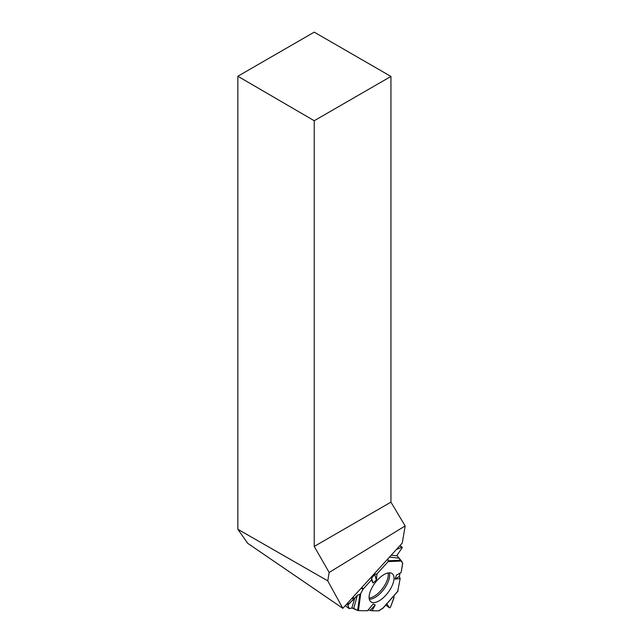 <?xml version="1.0" encoding="UTF-8"?>
<svg xmlns="http://www.w3.org/2000/svg" width="643" height="643" viewBox="0 0 643 643"><rect width="100%" height="100%" fill="white"/><g stroke="black" fill="none" stroke-linecap="round" stroke-linejoin="round"><path stroke-width="0.96" d="M372 610.786L378.631 610.85A1.431 0.659 -52.9 0 0 379.105 610.689L383.043 607.973L378.631 610.85L372 610.786L368.118 610.006L372 610.786L375.239 605.023L370.328 610.111M347.437 603.255L348.41 603.994L353.698 599.461L357.395 595.201L353.674 608.455L358.416 610.665L367.491 610.746L373.221 604.002L375.239 605.023M353.674 608.455L351.914 608.013L354.759 597.877M345.283 605.626L349.101 608.559L351.914 608.013M400.147 578.596L399.351 576.425L400.067 573.106L399.351 576.425L400.147 578.596L397.728 591.311L400.147 578.596L395.059 579.094L396.45 575.147L401.176 572.479L402.679 563.477A1.431 0.659 -52.9 0 0 402.639 563.035L401.497 561.026L388.155 561.612L377.023 573.837L374.732 574.432L371.566 578.186L371.485 579.906L363.343 588.843A1.431 0.659 -52.9 0 0 362.917 589.446L361.197 588.152M393.95 597.685L393.942 595.748L393.813 598.368L390.446 607.281L389.521 607.836L386.756 603.906L389.578 607.9L390.446 607.281L393.95 597.685M367.491 610.746L358.416 610.665L351.914 608.013L349.262 608.583L347.807 605.119L357.395 595.201L359.847 594.381L360.779 593.425L363.343 588.843L371.485 579.906L371.566 578.186L374.732 574.432L377.023 573.837L388.155 561.612L387.97 558.759L388.155 561.612M357.395 595.201L359.847 594.381L360.779 593.425L362.917 589.446M349.045 608.487L347.807 605.119L346.585 604.195M399.978 545.585L402.213 547.273L402.116 547.86L396.892 555.488L401.497 561.026M401.176 572.479L402.639 563.035L396.892 555.488L402.116 547.86L401.795 547.289L396.393 549.516L401.795 547.289L399.801 545.778M369.275 595.096A17.658 8.094 127.1 0 0 370.665 601.615A17.658 8.094 127.1 0 0 388.002 592.613A17.658 8.094 127.1 0 0 391.981 573.484A17.658 8.094 127.1 0 0 379.04 578.403A17.658 8.094 127.1 0 0 369.275 595.096M399.351 576.425L395.059 579.094M371.485 579.906L372.964 583.008L376.372 580.082L377.023 573.837M374.732 574.432L376.372 580.082M371.566 578.186L372.964 583.008M348.41 603.994L347.807 605.119M402.213 547.273L401.795 547.289M327.761 580.854L342.823 608.326L247.74 543.343L237.846 529.277L327.761 580.854L329.16 572.455L405.154 525.942L390.936 502.143L390.936 76.437L314.226 120.731L237.846 76.244L237.846 529.277M237.846 76.244L314.226 32.15L390.936 76.437M342.823 608.326L402.285 543.046L405.154 525.942M314.226 120.731L314.226 546.429L390.936 502.143M314.226 546.429L329.16 572.455M385.784 605.007L389.521 607.836M388.059 572.977A16.75 7.676 -52.9 0 1 382.553 588.49A16.75 7.676 -52.9 0 1 369.114 597.974M361.704 587.598L363.343 588.843M352.042 598.207L353.698 599.461M352.798 597.379L354.381 598.577M389.256 572.833A17.257 7.909 -52.9 0 1 383.767 589.398A17.257 7.909 -52.9 0 1 369.299 599.172M398.089 590.901L382.384 608.72M358.416 610.665L360.779 593.425M357.645 610.432L359.847 594.381M388.436 560.752L400.862 560.206M398.893 558.156L389.449 557.135M391.209 555.198L397.093 555.841M349.101 608.559L345.259 605.65M397.961 591.19L382.834 608.358M385.776 605.015L389.578 607.9"/></g></svg>
